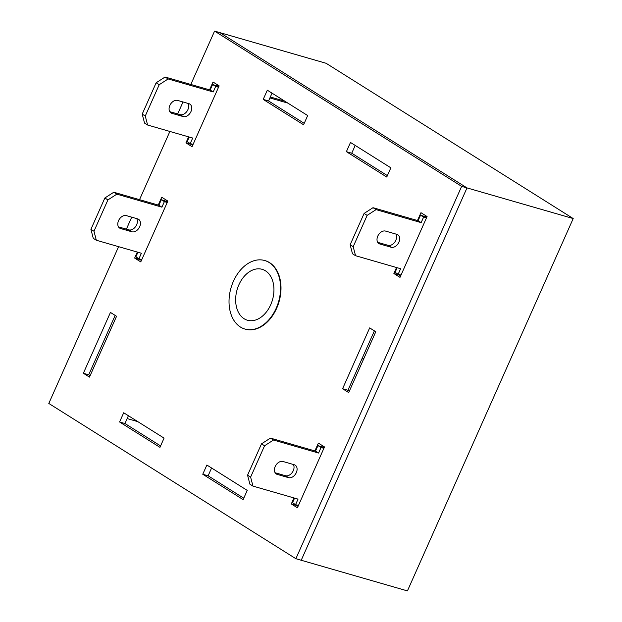 <?xml version="1.0" encoding="UTF-8"?>
<svg xmlns="http://www.w3.org/2000/svg" width="622" height="622" viewBox="0 0 622 622"><rect width="100%" height="100%" fill="white"/><g stroke="black" fill="none" stroke-linecap="round" stroke-linejoin="round"><path stroke-width="0.93" d="M265.47 270.819A26.497 18.403 -73.9 0 0 261.932 269.264A26.497 18.403 -73.9 0 0 237.868 287.341A26.497 18.403 -73.9 0 0 244.127 318.744A26.497 18.403 -73.9 0 0 247.245 320.175A26.497 18.403 -73.9 0 0 271.62 302.51A26.497 18.403 -73.9 0 0 265.47 270.819M269.163 262.523A35.664 24.779 -73.9 0 0 264.684 260.517A35.664 24.779 -73.9 0 0 232.084 284.573A35.664 24.779 -73.9 0 0 240.434 327.04A35.664 24.779 -73.9 0 0 244.905 329.046A35.664 24.779 -73.9 0 0 277.513 304.99A35.664 24.779 -73.9 0 0 269.163 262.523M361.802 359.143A35.664 24.779 -73.9 0 0 363.963 358.295M573.204 218.555L407.426 590.9L301.219 560.251L466.998 187.906L219.924 32.647L326.13 63.296L573.204 218.555L466.998 187.906L219.924 32.647L214.574 31.1L190.814 84.46M137.82 421.646L127.152 418.567M244.905 329.046L245.332 329.17A35.664 24.779 -73.9 0 0 276.627 308.356A35.664 24.779 -73.9 0 0 265.112 260.634L264.684 260.517M307.68 115.56L267.312 90.19L263.207 99.411L303.575 124.773L307.68 115.56M243.132 499.614L247.229 490.4L206.869 465.031L202.764 474.252L243.132 499.614M396.548 267.53L393.882 273.524L400 277.365L427.081 216.542L420.962 212.693L417.479 220.53M293.965 497.942L291.298 503.937L297.409 507.777L324.497 446.946L318.378 443.105L314.887 450.942M188.614 136.863L185.947 142.858L192.058 146.699L219.146 85.875L213.027 82.026L209.544 89.863M118.592 246.662L48.796 403.445L295.87 558.704L461.648 186.367L214.574 31.1M183.016 101.969L177.682 113.95M169.884 131.46L139.522 199.662M131.724 217.171L126.39 229.153M137.322 252.073L134.655 258.06L140.766 261.901L167.854 201.077L161.736 197.236L158.245 205.066M348.701 392.575L375.789 331.744L369.67 327.903L342.59 388.727L348.701 392.575M386.744 177.037L390.849 167.823L350.489 142.461L346.384 151.675L386.744 177.037M116.563 316.279L110.444 312.438L83.364 373.262L89.475 377.111L116.563 316.279M164.06 438.129L123.692 412.767L119.587 421.98L159.955 447.35L164.06 438.129M272.032 93.16L268.564 100.951L304.205 123.35M211.589 468.001L208.113 475.791L243.762 498.191M399.441 274.605L399.231 275.072L400.63 275.943M425.681 215.663L425.292 216.542M296.857 505.017L296.647 505.476L298.047 506.355M323.098 446.075L322.709 446.954M217.747 84.996L217.358 85.875M191.506 143.939L191.296 144.405L192.696 145.276M295.87 558.704L301.219 560.251L466.998 187.906L461.648 186.367M166.455 200.198L166.066 201.085M140.214 259.141L140.004 259.607L141.404 260.486M374.39 330.865L347.939 390.274L349.339 391.152M355.209 145.424L351.733 153.222L387.382 175.622M115.163 315.401L88.713 374.809L90.112 375.688M128.412 415.729L124.944 423.528L160.585 445.927M185.947 142.858L191.296 144.405M134.655 258.06L140.004 259.607M291.298 503.937L296.647 505.476M342.59 388.727L347.939 390.274M393.882 273.524L399.231 275.072M346.384 151.675L351.733 153.222M202.764 474.252L208.113 475.791M83.364 373.262L88.713 374.809M263.207 99.411L268.564 100.951M119.587 421.98L124.944 423.528M167.232 202.461L164.379 201.637L161.914 207.165L116.835 194.157L107.925 199.903L93.969 231.236L96.324 240.24L141.396 253.247L138.931 258.775L141.793 259.599M137.625 218.874L126.359 215.624A7.13 5.03 122.1 0 0 118.864 220.017A7.13 5.03 122.1 0 0 119.688 228.111A7.13 5.03 122.1 0 0 120.614 228.523L131.88 231.781A7.13 5.03 122.1 0 0 139.367 227.388A7.13 5.03 122.1 0 0 138.55 219.286A7.13 5.03 122.1 0 0 137.625 218.874M137.928 252.244L135.876 256.855L138.931 258.775M167.567 201.722L161.316 199.709L158.859 205.244L113.779 192.237L104.861 197.983L90.913 229.316L93.261 238.319L96.324 240.24M118.483 226.875L128.824 229.86A7.13 5.03 122.1 0 0 135.674 226.501A7.13 5.03 122.1 0 0 136.692 218.61M164.379 201.637L161.316 199.709M161.914 207.165L158.859 205.244M116.835 194.157L113.779 192.237M107.925 199.903L104.861 197.983M93.969 231.236L90.913 229.316M426.467 217.925L423.605 217.094L421.141 222.629L376.069 209.622L367.151 215.367L353.195 246.701L355.551 255.704L400.622 268.712L398.166 274.24L401.019 275.064M396.852 234.338L385.586 231.089A7.13 5.03 122.1 0 0 378.09 235.474A7.13 5.03 122.1 0 0 378.915 243.575A7.13 5.03 122.1 0 0 379.84 243.987L391.106 247.237A7.13 5.03 122.1 0 0 398.601 242.852A7.13 5.03 122.1 0 0 397.777 234.751A7.13 5.03 122.1 0 0 396.852 234.338M397.155 267.709L395.102 272.319L398.166 274.24M426.793 217.187L420.542 215.173L418.085 220.701L373.006 207.694L364.095 213.447L350.139 244.78L352.495 253.776L355.551 255.704M377.709 242.339L388.05 245.317A7.13 5.03 122.1 0 0 394.908 241.966A7.13 5.03 122.1 0 0 395.926 234.066M423.605 217.094L420.542 215.173M421.141 222.629L418.085 220.701M376.069 209.622L373.006 207.694M367.151 215.367L364.095 213.447M353.195 246.701L350.139 244.78M323.875 448.33L321.022 447.506L318.557 453.034L273.478 440.026L264.568 445.772L250.612 477.113L252.967 486.109L298.039 499.116L295.574 504.644L298.436 505.476M294.268 464.751L283.002 461.493A7.13 5.03 122.1 0 0 275.507 465.886A7.13 5.03 122.1 0 0 276.331 473.987A7.13 5.03 122.1 0 0 277.257 474.399L288.522 477.649A7.13 5.03 122.1 0 0 296.01 473.256A7.13 5.03 122.1 0 0 295.193 465.163A7.13 5.03 122.1 0 0 294.268 464.751M294.571 498.113L292.519 502.724L295.574 504.644M324.21 447.599L317.959 445.585L315.502 451.113L270.422 438.106L261.504 443.851L247.556 475.192L249.904 484.188L252.967 486.109M275.126 472.743L285.467 475.729A7.13 5.03 122.1 0 0 292.317 472.37A7.13 5.03 122.1 0 0 293.335 464.478M321.022 447.506L317.959 445.585M318.557 453.034L315.502 451.113M273.478 440.026L270.422 438.106M264.568 445.772L261.504 443.851M250.612 477.113L247.556 475.192M287.854 103.104L269.909 97.926M218.532 87.251L215.671 86.427L213.206 91.963L168.134 78.947L159.216 84.701L145.26 116.034L147.616 125.03L192.688 138.037L190.223 143.573L193.084 144.397M188.917 103.672L177.651 100.422A7.13 5.03 122.1 0 0 170.156 104.807A7.13 5.03 122.1 0 0 170.98 112.909A7.13 5.03 122.1 0 0 171.905 113.321L183.171 116.571A7.13 5.03 122.1 0 0 190.666 112.185A7.13 5.03 122.1 0 0 189.842 104.084A7.13 5.03 122.1 0 0 188.917 103.672M189.22 137.042L187.168 141.653L190.223 143.573M218.858 86.52L212.607 84.506L210.15 90.034L165.071 77.027L156.153 82.773L142.205 114.114L144.553 123.109L147.616 125.03M284.798 101.176L270.321 97.001M169.775 111.665L180.116 114.65A7.13 5.03 122.1 0 0 186.973 111.291A7.13 5.03 122.1 0 0 187.984 103.4M215.671 86.427L212.607 84.506M213.206 91.963L210.15 90.034M168.134 78.947L165.071 77.027M159.216 84.701L156.153 82.773M145.26 116.034L142.205 114.114M131.88 231.781L128.824 229.86M120.614 228.523L118.919 227.458M391.106 247.237L388.05 245.317M379.84 243.987L378.145 242.922M288.522 477.649L285.467 475.729M277.257 474.399L275.562 473.334M183.171 116.571L180.116 114.65M171.905 113.321L170.21 112.255"/></g></svg>
